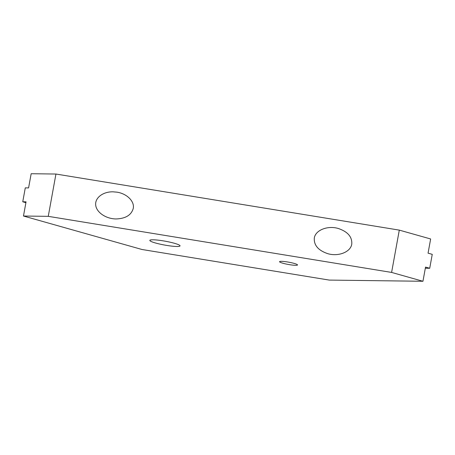 <?xml version="1.0" encoding="UTF-8"?>
<svg xmlns="http://www.w3.org/2000/svg" width="455" height="455" viewBox="0 0 455 455"><rect width="100%" height="100%" fill="white"/><g stroke="black" fill="none" stroke-linecap="round" stroke-linejoin="round"><path stroke-width="0.68" d="M133.247 208.441C131.353 215.09 125.631 218.593 116.07 218.952C106.004 218.878 96.46 212.405 95.704 205.148C94.799 197.885 102.898 191.635 112.971 191.817L116.924 192.164C126.956 193.654 134.737 201.411 133.247 208.441M25.901 202.685L22.75 201.792L26.054 201.838L23.478 216.028L142.011 249.499L329.266 280.087L422.957 281.275L425.533 267.091L429.719 268.268L425.334 268.217M351.76 244.136C350.629 252.036 338.361 256.882 327.697 253.645C318.25 250.409 313.785 245.2 314.308 238.016C315.44 230.122 327.702 225.276 338.372 228.507C347.819 231.749 352.284 236.958 351.76 244.136M429.719 268.268L432.25 254.345L428.064 253.162L430.646 238.972L399.297 230.122L55.942 174.037L31.167 173.725L28.585 187.909L25.281 187.869L22.75 201.792M294.106 263.394A9.128 1.16 10.3 0 1 297.513 264.952A9.128 1.16 10.3 0 1 292.355 265.072A9.128 1.16 10.3 0 1 282.964 263.252A9.128 1.16 10.3 0 1 279.552 261.688A9.128 1.16 10.3 0 1 284.711 261.574A9.128 1.16 10.3 0 1 294.106 263.394M174.316 243.254A15.351 1.951 10.3 0 1 180.049 245.882A15.351 1.951 10.3 0 1 171.376 246.075A15.351 1.951 10.3 0 1 155.576 243.015A15.351 1.951 10.3 0 1 149.843 240.388A15.351 1.951 10.3 0 1 158.516 240.194A15.351 1.951 10.3 0 1 174.316 243.254M23.478 216.028L48.258 216.341L55.942 174.037M48.258 216.341L391.607 272.426L422.957 281.275M399.297 230.122L391.607 272.426"/></g></svg>
